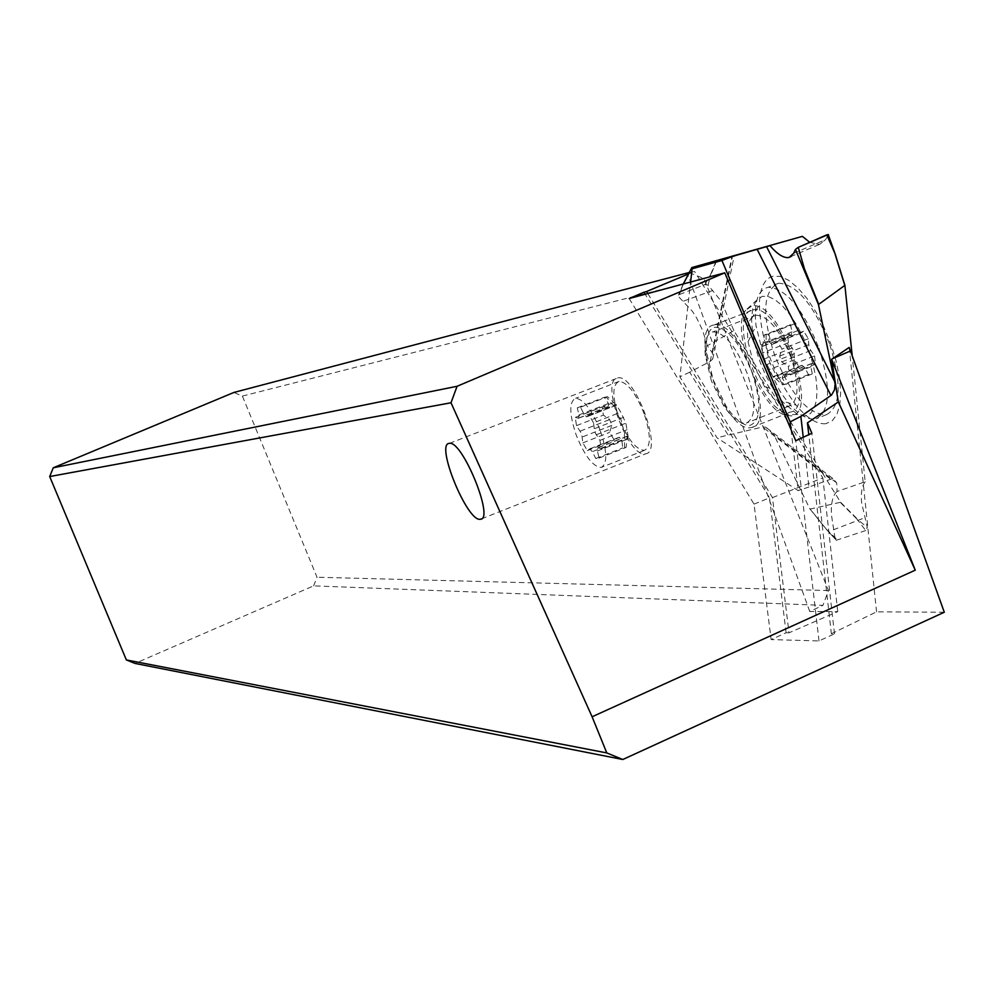 <?xml version="1.0" encoding="UTF-8"?>
<svg xmlns="http://www.w3.org/2000/svg" width="994" height="994" viewBox="0 0 994 994"><rect width="100%" height="100%" fill="white"/><g stroke="black" fill="none" stroke-linecap="round" stroke-linejoin="round"><path stroke-width="0.75" stroke-dasharray="4.97 3.73" d="M791.05 429.669L798.182 490.626L716.935 437.733L679.908 376.813L690.606 282.023M713.779 324.988C687.562 328.703 725.558 433.508 750.905 427.631L751.799 427.445C777.83 423.929 739.213 318.018 714.326 324.889L713.779 324.988M727.856 434.701L689.724 372.191L710.213 361.381L712.76 358.971L712.425 352.957L707.343 345.75L733.895 330.642L840.613 502.281L810.172 509.052L826.3 529.168L809.688 508.605L773.953 434.776L765.778 427.184L762.609 427.01L716.935 437.733M689.724 372.191L679.908 376.813M707.343 345.75L702.584 330.281L696.67 318.018L692.483 311.408L678.567 296.622L683.375 283.973M733.895 330.642L721.035 300.983L708.126 285.129L704.883 284.619L679.275 294.572L678.567 296.622M704.883 284.619L710.586 274.568L708.126 285.129M809.725 242.337L819.64 244.4L825.517 239.641L828.35 235.019L825.517 239.641L819.64 244.4L809.725 242.337M803.251 437.273L808.942 487.01L832.748 478.499L836.687 482.885L837.097 491.496L865.19 481.742L852.131 354.995M865.19 481.742C861.873 485.979 860.692 493.036 861.649 502.902L867.29 527.404L865.737 530.548L856.778 518.893L867.29 527.404M825.803 423.705C816.993 424.488 807.066 418.288 796.045 405.117C772.91 373.943 760.671 340.346 759.329 304.326C759.863 288.223 764.324 278.879 772.723 276.257L780.153 276.394L788.64 280.271L797.747 287.738L807.004 298.461L815.912 311.892L824.014 327.337L830.86 343.974L836.078 360.921L839.408 377.26L840.663 392.121L839.806 404.744L836.911 414.486L832.152 420.897L825.803 423.705M865.737 530.548L836.352 540.251L826.126 529.106M826.3 529.168L837.83 540.289M837.097 491.496C832.86 495.012 830.947 502.678 831.382 514.494L835.084 538.649M808.942 487.01L798.182 490.626M683.313 283.986L679.275 294.572M745.674 310.302C730.428 328.157 758.67 405.465 783.719 414.647L790.826 415.902C821.566 414.697 779.06 296.56 751.302 306.314L745.674 310.302L756.099 300.735L762.286 296.336L768.263 296.523L775.071 299.741L782.377 305.841L789.82 314.551L796.977 325.423L803.5 337.91L809.017 351.342L813.241 365.009L815.962 378.192L817.043 390.207L816.434 400.42L814.173 408.323L810.421 413.541L805.351 415.84L797.523 414.473L781.421 400.831L796.045 405.117M756.099 300.735L752.818 308.314L751.539 318.863C752.706 348.111 762.659 375.434 781.421 400.831M752.62 309.954L753.179 309.842C778.774 302.685 817.18 408.261 790.441 412.088L789.522 412.274C763.467 418.449 725.695 313.967 752.62 309.954M647.79 293.528L772.462 497.596L789 632.818L837.743 611.621L809.737 611.459L822.982 605.358L313.619 585.864L134.998 663.42M789 632.818L786.105 632.756L771.133 639.589L819.006 640.931L834.475 633.837L831.369 633.762L808.793 434.701M944.3 612.242L876.546 611.844L831.369 633.762M809.737 611.459L687.388 273.387M689.215 272.617L704.038 278.668L828.462 590.535L822.982 605.358M689.041 272.928L694.508 271.424L688.519 273.934M690.01 272.281L689.289 272.468M313.619 585.864L317.036 577.228L242.387 396.084L233.876 392.456M849.199 347.44L876.546 611.844M834.475 633.837L811.862 433.272M819.006 640.931L795.747 440.764M629.19 298.535L754.036 504.12L771.133 639.589M752.147 372.8C761.764 403.241 761.069 420.76 750.06 425.357C743.015 425.78 735.088 419.468 726.266 406.409L713.183 379.82L706.697 352.858C705.367 337.885 708.014 329.362 714.624 327.274C727.446 327.61 739.958 342.781 752.147 372.8M754.036 504.12L769.53 497.845L645.218 294.224M786.105 632.756L769.53 497.845M772.462 497.596L822.833 477.952L694.508 271.424M837.743 611.621L822.833 477.952M711.381 380.876L705.318 355.703C704.075 341.774 706.535 333.847 712.673 331.934L713.071 331.859C724.937 332.717 736.417 346.856 747.513 374.266C756.272 401.688 755.9 417.952 746.395 423.059L745.649 423.195C739.126 423.618 731.758 417.741 723.557 405.577L711.381 380.876M790.926 357.219C779.855 329.921 768.238 315.918 756.049 315.197C749.004 317.123 746.345 325.933 748.047 341.625L753.688 364.289L764.461 386.654C773.618 400.731 781.843 407.205 789.161 406.074C799.002 400.843 799.586 384.554 790.926 357.219M818.857 347.999C831.282 387.424 830.363 411.019 816.086 418.809C805.239 420.673 793.1 411.305 779.681 390.729L764.15 358.561L756.061 325.92C753.601 302.897 757.652 290.012 768.213 287.266C786.005 288.397 802.891 308.637 818.857 347.999M829.518 343.812C813.564 304.487 796.641 284.284 778.724 283.215C762.994 290.285 761.566 314.067 774.438 354.535C790.752 394.804 808.122 414.833 826.523 414.635C840.924 406.807 841.918 383.199 829.518 343.812M814.571 355.939L815.478 364.202L811.576 363.518L810.88 366.798L812.284 373.881L808.457 374.552L804.929 367.879L802.046 365.258L799.226 367.146L794.529 359.691L793.846 350.758L788.428 342.731L787.484 334.543L791.249 335.152L791.945 331.834L790.528 324.727L794.305 323.92L797.847 330.592L800.704 333.189L803.599 331.188L808.37 338.706L809.041 347.801L814.571 355.939L788.292 366.264L789.248 374.539L782.713 374.887L782.253 378.093L786.179 384.193L782.427 384.827L773.407 376.54M815.478 364.202L789.248 374.539M812.284 373.881L786.179 384.193M808.457 374.552L782.427 384.827M801.785 365.37L773.307 376.589L773.282 377.36L766.014 364.873L763.926 359.107L761.491 344.694L762.386 346.297L790.913 335.152M799.226 367.146L773.282 377.36M794.529 359.691L768.611 369.88M788.428 342.731L762.485 352.882M787.484 334.543L761.491 344.694M790.528 324.727L764.423 334.903L762.535 346.372M764.423 334.903L768.126 334.121L769.17 341.799L771.791 344.483L777.333 341.451L782.067 349.006L779.669 356.076L781.781 361.915L788.292 366.264M794.305 323.92L768.126 334.121M803.599 331.188L777.333 341.451M808.37 338.706L782.067 349.006M828.462 590.535L317.036 577.228M242.387 396.084L704.038 278.668M617.647 377.968L617.87 377.931C634.756 373.259 663.644 451.922 645.752 453.773L645.255 453.873C628.059 457.824 599.63 379.783 617.647 377.968M644.187 413.852C635.8 393.052 627.425 382.243 619.076 381.398C612.155 384.765 612.13 396.966 619.013 418.002C627.512 439.05 635.974 449.835 644.423 450.344C651.033 446.778 650.946 434.614 644.187 413.852M600.438 431.023C607.272 451.848 607.52 463.999 601.184 467.466C592.996 466.832 584.646 455.948 576.135 434.825C569.164 413.715 569.015 401.526 575.675 398.271C583.764 399.228 592.026 410.149 600.438 431.023M593.542 422.835L588.97 415.057L586.572 416.884L583.95 414.113L580.484 407.254L577.265 407.838L578.918 414.995L578.508 418.25L575.215 417.43L576.532 425.631L581.701 433.956L582.844 442.889L587.342 450.593L589.678 448.89L592.325 451.674L595.791 458.532L599.059 458.097L597.419 450.965L597.816 447.735L601.233 448.654L599.941 440.367L594.673 431.93L593.542 422.835L620.753 412.187L616.156 404.434L616.529 405.154L586.833 416.759M588.97 415.057L616.156 404.434M580.484 407.254L607.558 396.693L616.454 405.192M607.558 396.693L604.277 397.314L608.465 403.465L608.204 406.658L602.103 406.931L603.37 415.132L609.682 419.555L611.807 425.395L609.645 432.353L614.18 440.031L619.299 437.223L621.809 440.056L622.729 447.896L626.058 447.437L627.674 435.981M577.265 407.838L604.277 397.314M575.215 417.43L602.103 406.931M576.532 425.631L603.37 415.132M582.844 442.889L609.645 432.353M587.342 450.593L614.18 440.031M595.791 458.532L622.729 447.896M599.059 458.097L626.058 447.437M598.152 447.76L627.798 436.08L628.37 437.956L625.872 423.158L620.753 412.187M601.233 448.654L628.37 437.956M599.941 440.367L627.127 429.669M683.561 301.107L713.058 290.372M716.823 260.378L710.884 274.729M840.613 502.281L857.027 518.669M856.778 518.893L840.675 502.802M836.687 482.885L773.953 434.776M830.226 478.897L762.609 427.01M710.213 361.381L732.006 256.29M793.697 253.234L825.517 239.641M833.332 529.827L864.594 517.837M712.425 352.957L732.516 256.154M710.586 274.568L716.413 260.49M811.961 363.518L783.284 374.813M782.253 378.093L810.88 366.798M804.929 367.879L776.413 379.112M794.454 353.715L766.014 364.873M763.926 359.107L792.38 347.962M763.38 342.98L791.945 331.834M797.847 330.592L769.17 341.799M772.276 344.284L801.002 333.065M808.433 344.794L779.669 356.076M781.781 361.915L810.532 350.621M766.076 334.593L766.262 348.372L769.48 361.804L775.544 374.117L784.104 384.591M613.621 402.533L583.95 414.113M578.918 414.995L608.465 403.465M607.719 406.72L578.222 418.238M580.272 431.085L609.682 419.555M611.807 425.395L582.409 436.938M589.467 448.99L618.902 437.397M621.809 440.056L592.325 451.674M597.419 450.965L627.028 439.298M596.127 434.838L625.872 423.158M623.71 417.244L593.965 428.899M624.592 447.586L624.418 433.608L621.138 420.002L614.913 407.552L606.116 396.929M809.924 508.916L826.188 529.206M832.748 478.487L765.778 427.184M819.131 244.512L791.224 256.44M836.352 540.251L826.2 529.218M712.76 358.971L734.268 255.644M683.263 283.998L678.455 295.119M751.539 318.863L759.329 304.326M783.719 414.647L797.523 414.473M751.799 427.445L790.441 412.088M714.326 324.889L753.179 309.842M723.557 405.577L726.266 406.409M705.318 355.703L706.697 352.858M756.049 315.197L713.071 331.859M789.161 406.074L746.395 423.059M764.461 386.654L779.681 390.729M748.047 341.625L756.061 325.92M778.724 283.215L768.213 287.266M826.523 414.635L816.086 418.809M782.912 374.813L811.576 363.518M773.568 376.477L802.046 365.258M762.709 346.297L791.249 335.152M771.99 344.421L800.704 333.189M481.518 518.856L645.752 453.773M449.45 443.349L617.87 377.931M644.423 450.344L601.184 467.466M619.076 381.398L575.675 398.271M616.268 405.266L586.572 416.884M608.017 406.732L578.508 418.25M619.125 437.285L589.678 448.89M627.462 436.055L597.816 447.735"/><path stroke-width="1.49" d="M683.375 283.973L691.961 267.548L734.268 255.644L702.236 264.876L733.112 256.228L721.917 260.465L692.11 268.79L721.917 260.465L790.143 421.878L791.05 429.669M690.606 282.023L692.11 268.79L702.236 264.876L692.11 268.79M769.965 245.68C777.581 254.464 783.943 258.39 789.05 257.458L788.602 257.558C783.533 258.142 777.32 254.178 769.965 245.68L691.836 267.585M802.394 236.361L809.725 242.337L802.394 236.361L691.899 267.56L683.313 283.986M828.213 234.509L835.32 254.452L828.213 234.509L798.257 247.357L795.461 249.419L818.447 304.537L835.109 384.007L834.525 389.785L831.58 394.991L800.853 416.362L803.251 437.273M852.131 354.995L844.888 285.34L818.447 304.537M800.853 416.362L790.143 421.878M721.917 260.465L733.112 256.228L766.56 246.636L834.811 381.758M795.461 249.419L793.697 253.234L789.05 257.458L793.697 253.234L795.461 249.419L798.257 247.357L826.797 234.857L835.32 254.452L844.888 285.315M818.534 303.866L804.407 268.728L798.257 247.357M808.793 434.701L807.451 422.848L838.315 401.949L915.25 570.171L592.101 716.773L606.8 752.93L126.35 659.929L134.998 663.42L622.816 759.503L944.3 612.242L849.199 347.44L832.313 358.797L850.64 350.845M689.041 272.928L687.388 273.387L689.215 272.617M645.218 294.224L644 292.224L629.19 298.535L724.775 272.841L457.078 386.281L53.266 467.789L233.876 392.456L689.289 272.468M644 292.224L646.56 291.528L647.79 293.528M688.519 273.934L646.56 291.528M807.451 422.848L811.862 433.272L795.747 440.764L724.775 272.841M457.078 386.281L451.003 402.769L592.101 716.773M451.003 402.769L49.7 476.548L126.35 659.929M449.276 443.374C435.186 443.523 466.944 521.552 480.139 519.29L480.537 519.241C494.515 519.017 462.285 440.28 449.45 443.349L449.276 443.374M53.266 467.789L49.7 476.548M622.816 759.503L606.8 752.93M832.313 358.797L831.643 359.281L838.315 401.949M915.25 570.171L831.643 359.281M691.961 267.548L732.528 256.117L702.236 264.876M733.112 256.228L766.56 246.636M826.797 234.857L828.462 234.758M757.13 249.32L830.934 395.513M835.233 254.626L844.726 285.278M791.224 256.44L788.577 257.57M835.345 254.526L844.937 285.464M691.861 267.535L683.263 283.998M480.537 519.241L481.518 518.856"/></g></svg>

